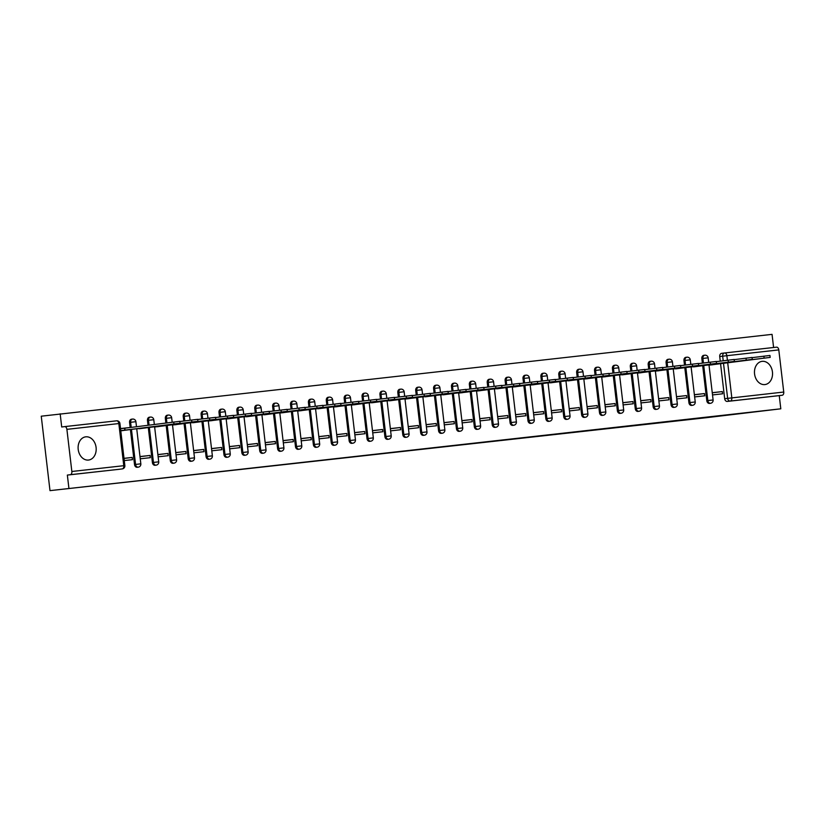 <?xml version="1.0" encoding="UTF-8"?>
<svg xmlns="http://www.w3.org/2000/svg" width="825" height="825" viewBox="0 0 825 825"><rect width="100%" height="100%" fill="white"/><g stroke="black" fill="none" stroke-linecap="round" stroke-linejoin="round"><path stroke-width="1.24" d="M426.515 448.625L445.748 446.356L426.566 448.759M764.868 384.574A11.694 8.993 82.8 0 0 764.971 384.563A11.694 8.993 82.8 0 0 772.437 371.9A11.694 8.993 82.8 0 0 762.145 361.34A11.694 8.993 82.8 0 0 762.042 361.35A11.694 8.993 82.8 0 0 754.576 374.014A11.694 8.993 82.8 0 0 764.868 384.574M88.512 460.051A11.694 8.993 82.8 0 0 88.605 460.041A11.694 8.993 82.8 0 0 96.082 447.377A11.694 8.993 82.8 0 0 85.779 436.827A11.694 8.993 82.8 0 0 85.687 436.838A11.694 8.993 82.8 0 0 78.21 449.501A11.694 8.993 82.8 0 0 88.512 460.051M369.167 455.07L395.051 452.017L369.167 455.07M780.801 408.808L706.54 417.677L49.995 490.638L780.801 408.808L779.254 395.629L782.203 395.257L730.269 401.053A3.001 2.31 -97.2 0 1 727.629 398.331L723.504 363.289M397.392 452.007L430.052 448.109L397.392 452.007M396.681 451.842L379.562 454.008L396.701 451.976M49.995 490.638L41.25 416.192L772.056 334.362L773.602 347.5M68.908 488.256L67.351 475.076L70.3 474.705A3.001 1.918 -96.4 0 0 71.847 471.488L66.897 429.351A3.001 1.918 -96.4 0 0 64.67 426.618A3.001 1.918 -96.4 0 0 64.649 426.618L61.71 426.989L60.163 413.81M779.254 395.629L727.32 401.424A3.001 2.31 -97.2 0 1 724.68 398.702L720.565 363.691M720.266 361.144L719.73 356.565L722.679 356.194A3.001 2.31 -97.2 0 1 724.597 352.966A3.001 2.31 -97.2 0 1 724.618 352.966A3.001 1.918 -96.4 0 1 724.639 352.966L776.552 347.17A3.001 1.918 83.6 0 1 776.562 347.17A3.001 1.918 83.6 0 1 778.8 349.903L783.75 392.04A3.001 1.918 83.6 0 1 782.203 395.257M694.64 396.928L704.715 395.804L704.447 393.566L694.382 394.783M693.485 366.888L701.198 365.877M676.758 398.929L686.833 397.805L686.565 395.567L676.5 396.773M675.592 368.888L683.317 367.868M658.876 400.919L668.941 399.795L668.683 397.557L658.618 398.774M655.37 371.137L665.435 369.868M640.984 402.92L651.059 401.796L650.801 399.558L640.736 400.775M637.488 373.137L647.542 371.858M623.102 404.91L633.177 403.786L632.919 401.558L622.854 402.765M621.947 374.87L629.661 373.859M605.22 406.911L615.295 405.787L615.038 403.549L604.972 404.766M601.724 377.128L611.779 375.86M587.338 408.901L597.413 407.777L597.145 405.549L587.091 406.756M583.842 379.129L593.897 377.85M569.456 410.902L579.532 409.778L579.263 407.54L569.198 408.757M568.301 380.861L576.015 379.851M551.574 412.892L561.65 411.768L561.382 409.54L551.317 410.747M550.409 382.852L558.133 381.841M533.692 414.892L543.757 413.768L543.5 411.531L533.435 412.748M530.186 385.11L540.241 383.842M515.8 416.883L525.876 415.759L525.618 413.531L515.553 414.738M512.304 387.111L522.359 385.832M497.918 418.883L507.994 417.759L507.736 415.522L497.671 416.738M496.763 388.843L504.477 387.832M480.037 420.874L490.112 419.75L489.844 417.522L479.789 418.729M476.541 391.102L486.595 389.823M462.155 422.874L472.23 421.75L471.962 419.512L461.897 420.729M458.659 393.092L468.713 391.823M444.273 424.865L454.348 423.741L454.08 421.513L444.015 422.72M443.108 394.835L450.832 393.814M426.391 426.865L436.456 425.741L436.198 423.503L426.133 424.72M425.226 396.825L432.95 395.814M408.499 428.866L418.574 427.732L418.316 425.504L408.251 426.711M405.003 399.083L415.058 397.805M390.617 430.856L400.692 429.732L400.434 427.494L390.369 428.711M389.462 400.816L397.176 399.805M372.735 432.857L382.81 431.733L382.552 429.495L372.488 430.712M371.58 402.817L379.294 401.796M354.853 434.847L364.928 433.723L364.66 431.496L354.606 432.702M351.357 405.075L361.412 403.796M336.971 436.848L347.047 435.724L346.778 433.486L336.713 434.703M333.475 407.065L343.53 405.797M319.089 438.838L329.165 437.714L328.897 435.487L318.832 436.693M317.924 408.798L325.648 407.787M301.207 440.839L311.272 439.715L311.015 437.477L300.95 438.694M297.701 411.056L307.756 409.788M283.315 442.829L293.391 441.705L293.133 439.478L283.068 440.684M279.819 413.057L289.874 411.778M265.433 444.83L275.509 443.706L275.251 441.468L265.186 442.685M264.278 414.789L271.992 413.779M247.552 446.82L257.627 445.696L257.359 443.468L247.304 444.675M246.397 416.78L254.11 415.769M229.67 448.821L239.745 447.697L239.477 445.459L229.422 446.676M226.174 419.038L236.228 417.77M211.788 450.811L221.863 449.687L221.595 447.459L211.53 448.666M208.292 421.039L218.347 419.76M193.906 452.812L203.971 451.688L203.713 449.45L193.648 450.667M192.741 422.771L200.465 421.761M176.014 454.802L186.089 453.678L185.831 451.45L175.766 452.657M172.518 425.03L182.572 423.751M158.132 456.802L168.207 455.678L167.949 453.441L157.884 454.657M154.636 427.02L164.691 425.752M140.25 458.803L150.325 457.669L150.068 455.441L140.002 456.648M139.095 428.763L146.809 427.742M124.276 460.577L132.443 459.669L132.175 457.432L124.018 458.432M120.77 430.805L128.927 429.743M128.69 427.701L120.522 428.691L124.802 428.185L125.029 430.124L120.749 430.629M134.527 464.568L135.568 464.434A3.001 2.31 -97.2 0 0 138.239 467.156L137.197 467.28A3.001 2.31 82.8 0 1 134.527 464.568L130.412 429.557M130.175 427.505L129.577 422.431L130.618 422.297A3.001 2.31 -97.2 0 1 132.536 419.069A3.001 2.31 -97.2 0 1 132.567 419.069M152.408 462.567L153.46 462.433A3.001 2.31 -97.2 0 0 156.121 465.156L155.079 465.29A3.001 2.31 82.8 0 1 152.408 462.567L148.294 427.556M148.026 425.257L147.458 420.43L148.51 420.307A3.001 2.31 -97.2 0 1 150.428 417.068A3.001 2.31 -97.2 0 1 150.449 417.068M170.29 460.577L171.342 460.443A3.001 2.31 -97.2 0 0 174.003 463.165L172.961 463.289A3.001 2.31 82.8 0 1 170.29 460.577L166.186 425.566M165.877 423.008L165.34 418.44L166.392 418.306A3.001 2.31 -97.2 0 1 168.31 415.078A3.001 2.31 -97.2 0 1 168.331 415.068M188.182 458.576L189.224 458.442A3.001 2.31 -97.2 0 0 191.895 461.165L190.843 461.299A3.001 2.31 82.8 0 1 188.182 458.576L184.068 423.565M183.769 421.018L183.233 416.439L184.274 416.305A3.001 2.31 -97.2 0 1 186.192 413.077A3.001 2.31 -97.2 0 1 186.213 413.077L185.14 413.212A3.001 2.31 82.8 0 0 185.14 413.212A3.001 2.31 82.8 0 0 183.233 416.439M206.064 456.586L207.106 456.452A3.001 2.31 -97.2 0 0 209.777 459.174L208.725 459.298A3.001 2.31 82.8 0 1 206.064 456.586L201.95 421.575M201.651 419.017L201.114 414.449L202.156 414.315A3.001 2.31 -97.2 0 1 204.074 411.087A3.001 2.31 -97.2 0 1 204.095 411.077M223.946 454.585L224.988 454.451A3.001 2.31 -97.2 0 0 227.659 457.174L226.607 457.308A3.001 2.31 82.8 0 1 223.946 454.585L219.832 419.574M219.532 417.027L218.996 412.448L220.038 412.314A3.001 2.31 -97.2 0 1 221.956 409.087A3.001 2.31 -97.2 0 1 221.987 409.087L220.914 409.221A3.001 2.31 82.8 0 0 218.996 412.448M241.828 452.595L242.87 452.461A3.001 2.31 -97.2 0 0 245.541 455.173L244.499 455.307A3.001 2.31 82.8 0 1 241.828 452.595L237.713 417.584M237.414 415.027L236.878 410.458L237.92 410.324A3.001 2.31 -97.2 0 1 239.838 407.096A3.001 2.31 -97.2 0 1 239.869 407.086M259.71 450.594L260.752 450.46A3.001 2.31 -97.2 0 0 263.423 453.183L262.381 453.317A3.001 2.31 82.8 0 1 259.71 450.594L255.595 415.583M255.296 413.026L254.76 408.457L255.802 408.323A3.001 2.31 -97.2 0 1 257.72 405.096A3.001 2.31 -97.2 0 1 257.751 405.096M277.592 448.604L278.644 448.47A3.001 2.31 -97.2 0 0 281.304 451.182L280.263 451.316A3.001 2.31 82.8 0 1 277.592 448.604L273.477 413.583M273.178 411.036L272.642 406.467L273.694 406.333A3.001 2.31 -97.2 0 1 275.612 403.105A3.001 2.31 -97.2 0 1 275.632 403.095M295.474 446.603L296.526 446.469A3.001 2.31 -97.2 0 0 299.186 449.192L298.145 449.326A3.001 2.31 82.8 0 1 295.474 446.603L291.369 411.593M291.07 409.035L290.524 404.467L291.576 404.332A3.001 2.31 -97.2 0 1 293.494 401.105A3.001 2.31 -97.2 0 1 293.514 401.105L292.442 401.239A3.001 2.31 82.8 0 0 290.524 404.467M313.366 444.603L314.407 444.479A3.001 2.31 -97.2 0 0 317.078 447.191L316.027 447.325A3.001 2.31 82.8 0 1 313.366 444.603L309.251 409.592M308.952 407.045L308.416 402.476L309.457 402.342A3.001 2.31 -97.2 0 1 311.376 399.104A3.001 2.31 -97.2 0 1 311.396 399.104L310.334 399.238A3.001 2.31 82.8 0 0 310.334 399.238A3.001 2.31 82.8 0 0 308.416 402.476M331.248 442.613L332.289 442.478A3.001 2.31 -97.2 0 0 334.96 445.201L333.908 445.335A3.001 2.31 82.8 0 1 331.248 442.613L327.133 407.602M326.834 405.044L326.298 400.476L327.339 400.342A3.001 2.31 -97.2 0 1 329.257 397.114A3.001 2.31 -97.2 0 1 329.278 397.114L328.216 397.248A3.001 2.31 82.8 0 0 326.298 400.476M349.13 440.612L350.171 440.488A3.001 2.31 -97.2 0 0 352.842 443.2L351.801 443.334A3.001 2.31 82.8 0 1 349.13 440.612L345.015 405.601M344.716 403.054L344.18 398.475L345.221 398.351A3.001 2.31 -97.2 0 1 347.139 395.113A3.001 2.31 -97.2 0 1 347.17 395.113M367.012 438.622L368.053 438.488A3.001 2.31 -97.2 0 0 370.724 441.21L369.683 441.344A3.001 2.31 82.8 0 1 367.012 438.622L362.897 403.611M362.598 401.053L362.062 396.485L363.103 396.351A3.001 2.31 -97.2 0 1 365.021 393.123A3.001 2.31 -97.2 0 1 365.052 393.123M384.893 436.621L385.945 436.497A3.001 2.31 -97.2 0 0 388.606 439.209L387.564 439.343A3.001 2.31 82.8 0 1 384.893 436.621L380.779 401.61M380.48 399.063L379.943 394.484L380.995 394.36A3.001 2.31 -97.2 0 1 382.913 391.122A3.001 2.31 -97.2 0 1 382.934 391.122M402.775 434.631L403.827 434.497A3.001 2.31 -97.2 0 0 406.488 437.219L405.446 437.343A3.001 2.31 82.8 0 1 402.775 434.631L398.671 399.62M398.362 397.062L397.825 392.494L398.877 392.36A3.001 2.31 -97.2 0 1 400.795 389.132A3.001 2.31 -97.2 0 1 400.816 389.132L399.743 389.266A3.001 2.31 82.8 0 0 399.743 389.266A3.001 2.31 82.8 0 0 397.825 392.494M420.657 432.63L421.709 432.496A3.001 2.31 -97.2 0 0 424.38 435.218L423.328 435.353A3.001 2.31 82.8 0 1 420.657 432.63L416.553 397.619M416.254 395.072L415.707 390.493L416.759 390.369A3.001 2.31 -97.2 0 1 418.677 387.131A3.001 2.31 -97.2 0 1 418.698 387.131L417.625 387.265A3.001 2.31 82.8 0 0 415.707 390.493M438.549 430.64L439.591 430.506A3.001 2.31 -97.2 0 0 442.262 433.228L441.21 433.352A3.001 2.31 82.8 0 1 438.549 430.64L434.435 395.629M434.136 393.071L433.599 388.503L434.641 388.369A3.001 2.31 -97.2 0 1 436.559 385.141A3.001 2.31 -97.2 0 1 436.58 385.131L435.517 385.275A3.001 2.31 82.8 0 0 433.599 388.503M456.431 428.639L457.473 428.505A3.001 2.31 -97.2 0 0 460.144 431.228L459.092 431.362A3.001 2.31 82.8 0 1 456.431 428.639L452.317 393.628M452.017 391.081L451.481 386.502L452.523 386.368A3.001 2.31 -97.2 0 1 454.441 383.14A3.001 2.31 -97.2 0 1 454.472 383.14M474.313 426.649L475.355 426.515A3.001 2.31 -97.2 0 0 478.026 429.237L476.984 429.361A3.001 2.31 82.8 0 1 474.313 426.649L470.198 391.638M469.899 389.08L469.363 384.512L470.405 384.378A3.001 2.31 -97.2 0 1 472.323 381.15A3.001 2.31 -97.2 0 1 472.354 381.14M492.195 424.648L493.237 424.514A3.001 2.31 -97.2 0 0 495.907 427.237L494.866 427.371A3.001 2.31 82.8 0 1 492.195 424.648L488.08 389.637M487.781 387.09L487.245 382.511L488.287 382.377A3.001 2.31 -97.2 0 1 490.205 379.149A3.001 2.31 -97.2 0 1 490.236 379.149M510.077 422.658L511.129 422.524A3.001 2.31 -97.2 0 0 513.789 425.236L512.748 425.37A3.001 2.31 82.8 0 1 510.077 422.658L505.962 387.647M505.663 385.089L505.127 380.521L506.179 380.387A3.001 2.31 -97.2 0 1 508.097 377.159A3.001 2.31 -97.2 0 1 508.118 377.149M527.959 420.657L529.011 420.523A3.001 2.31 -97.2 0 0 531.671 423.246L530.63 423.38A3.001 2.31 82.8 0 1 527.959 420.657L523.854 385.646M523.545 383.089L523.009 378.52L524.061 378.386A3.001 2.31 -97.2 0 1 525.979 375.158A3.001 2.31 -97.2 0 1 525.999 375.158L524.927 375.293A3.001 2.31 82.8 0 0 523.009 378.52M545.851 418.667L546.893 418.533A3.001 2.31 -97.2 0 0 549.563 421.245L548.512 421.379A3.001 2.31 82.8 0 1 545.851 418.667L541.736 383.646M541.437 381.098L540.901 376.53L541.942 376.396A3.001 2.31 -97.2 0 1 543.861 373.168A3.001 2.31 -97.2 0 1 543.881 373.158L542.819 373.292A3.001 2.31 82.8 0 0 540.901 376.53M563.733 416.666L564.774 416.532A3.001 2.31 -97.2 0 0 567.445 419.255L566.393 419.389A3.001 2.31 82.8 0 1 563.733 416.666L559.618 381.655M559.319 379.098L558.783 374.529L559.824 374.395A3.001 2.31 -97.2 0 1 561.743 371.168A3.001 2.31 -97.2 0 1 561.763 371.168M581.615 414.666L582.656 414.542A3.001 2.31 -97.2 0 0 585.327 417.254L584.286 417.388A3.001 2.31 82.8 0 1 581.615 414.666L577.5 379.655M577.201 377.108L576.665 372.539L577.706 372.405A3.001 2.31 -97.2 0 1 579.624 369.167A3.001 2.31 -97.2 0 1 579.655 369.167M599.497 412.675L600.538 412.541A3.001 2.31 -97.2 0 0 603.209 415.264L602.167 415.398A3.001 2.31 82.8 0 1 599.497 412.675L595.382 377.664M595.083 375.107L594.547 370.538L595.588 370.404A3.001 2.31 -97.2 0 1 597.506 367.177A3.001 2.31 -97.2 0 1 597.537 367.177M617.378 410.675L618.43 410.551A3.001 2.31 -97.2 0 0 621.091 413.263L620.049 413.397A3.001 2.31 82.8 0 1 617.378 410.675L613.264 375.664M612.965 373.117L612.428 368.538L613.48 368.414A3.001 2.31 -97.2 0 1 615.388 365.176A3.001 2.31 -97.2 0 1 615.419 365.176L614.347 365.31A3.001 2.31 82.8 0 0 614.347 365.31A3.001 2.31 82.8 0 0 612.428 368.538M635.26 408.684L636.312 408.55A3.001 2.31 -97.2 0 0 638.973 411.273L637.931 411.407A3.001 2.31 82.8 0 1 635.26 408.684L631.146 373.673M630.847 371.116L630.31 366.548L631.362 366.413A3.001 2.31 -97.2 0 1 633.28 363.186A3.001 2.31 -97.2 0 1 633.301 363.186L632.228 363.32A3.001 2.31 82.8 0 0 630.31 366.548M653.142 406.684L654.194 406.56A3.001 2.31 -97.2 0 0 656.855 409.272L655.813 409.406A3.001 2.31 82.8 0 1 653.142 406.684L649.038 371.673M648.739 369.126L648.192 364.547L649.244 364.423A3.001 2.31 -97.2 0 1 651.162 361.185A3.001 2.31 -97.2 0 1 651.183 361.185L650.11 361.319A3.001 2.31 82.8 0 0 648.192 364.547M671.034 404.693L672.076 404.559A3.001 2.31 -97.2 0 0 674.747 407.282L673.695 407.406A3.001 2.31 82.8 0 1 671.034 404.693L666.92 369.683M666.621 367.125L666.084 362.557L667.126 362.423A3.001 2.31 -97.2 0 1 669.044 359.195A3.001 2.31 -97.2 0 1 669.065 359.195M688.916 402.693L689.958 402.559A3.001 2.31 -97.2 0 0 692.629 405.281L691.577 405.415A3.001 2.31 82.8 0 1 688.916 402.693L684.802 367.682M684.502 365.135L683.966 360.556L685.008 360.432A3.001 2.31 -97.2 0 1 686.926 357.194A3.001 2.31 -97.2 0 1 686.957 357.194M706.798 400.702L707.84 400.568A3.001 2.31 -97.2 0 0 710.511 403.291L709.469 403.415A3.001 2.31 82.8 0 1 706.798 400.702L702.683 365.692M702.384 363.134L701.848 358.566L702.89 358.432A3.001 2.31 -97.2 0 1 704.808 355.204A3.001 2.31 -97.2 0 1 704.839 355.193M712.522 394.927L722.597 393.803L722.329 391.576L712.274 392.782M709.026 365.155L719.08 363.877M128.679 427.659L120.512 428.567M722.329 391.576L712.264 392.7M131.515 419.193A3.001 2.31 82.8 0 0 131.495 419.203A3.001 2.31 82.8 0 0 129.577 422.431M149.407 417.202A3.001 2.31 82.8 0 0 149.377 417.202A3.001 2.31 82.8 0 0 147.458 420.43M167.289 415.202A3.001 2.31 82.8 0 0 167.258 415.212A3.001 2.31 82.8 0 0 165.34 418.44M202.692 418.883L202.156 414.315L207.426 413.707A3.001 3.001 0 0 0 204.074 411.087L203.032 411.211A3.001 2.31 82.8 0 0 203.032 411.211A3.001 2.31 82.8 0 0 201.114 414.449M238.817 407.22A3.001 2.31 82.8 0 0 238.796 407.22A3.001 2.31 82.8 0 0 236.878 410.458M256.709 405.23A3.001 2.31 82.8 0 0 256.678 405.23A3.001 2.31 82.8 0 0 254.76 408.457M274.23 410.902L273.694 406.333L278.963 405.725A3.001 3.001 0 0 0 275.612 403.105L274.56 403.229A3.001 2.31 82.8 0 0 274.56 403.229A3.001 2.31 82.8 0 0 272.642 406.467M346.118 395.247A3.001 2.31 82.8 0 0 346.098 395.247A3.001 2.31 82.8 0 0 344.18 398.475M363.639 400.919L363.103 396.351L368.373 395.742A3.001 3.001 0 0 0 365.021 393.123L363.98 393.257A3.001 2.31 82.8 0 0 363.98 393.257A3.001 2.31 82.8 0 0 362.062 396.485M381.532 398.929L380.995 394.36L386.265 393.752A3.001 3.001 0 0 0 382.913 391.122L381.862 391.256A3.001 2.31 82.8 0 0 381.862 391.256A3.001 2.31 82.8 0 0 379.943 394.484M453.42 383.274A3.001 2.31 82.8 0 0 453.399 383.274A3.001 2.31 82.8 0 0 451.481 386.502M470.941 388.946L470.405 384.378L475.674 383.769A3.001 3.001 0 0 0 472.323 381.15L471.281 381.274A3.001 2.31 82.8 0 0 471.281 381.274A3.001 2.31 82.8 0 0 469.363 384.512M488.833 386.956L488.287 382.377L493.567 381.779A3.001 3.001 0 0 0 490.205 379.149L489.163 379.283A3.001 2.31 82.8 0 0 489.163 379.283A3.001 2.31 82.8 0 0 487.245 382.511M506.715 384.955L506.179 380.387L511.448 379.778A3.001 3.001 0 0 0 508.097 377.159L507.045 377.283A3.001 2.31 82.8 0 0 507.045 377.283A3.001 2.31 82.8 0 0 505.127 380.521M560.722 371.291A3.001 2.31 82.8 0 0 560.701 371.302A3.001 2.31 82.8 0 0 558.783 374.529M578.243 376.973L577.706 372.405L582.976 371.797A3.001 3.001 0 0 0 579.624 369.167L578.583 369.301A3.001 2.31 82.8 0 0 578.583 369.301A3.001 2.31 82.8 0 0 576.665 372.539M596.485 367.3A3.001 2.31 82.8 0 0 596.465 367.311A3.001 2.31 82.8 0 0 594.547 370.538M668.023 359.318A3.001 2.31 82.8 0 0 668.002 359.329A3.001 2.31 82.8 0 0 666.084 362.557M685.544 365.001L685.008 360.432L690.278 359.824A3.001 3.001 0 0 0 686.926 357.194L685.884 357.328A3.001 2.31 82.8 0 0 685.884 357.328A3.001 2.31 82.8 0 0 683.966 360.556M703.426 363L702.89 358.432L708.159 357.823A3.001 3.001 0 0 0 704.808 355.204L703.766 355.338A3.001 2.31 82.8 0 0 703.766 355.338A3.001 2.31 82.8 0 0 701.848 358.566M67.351 475.076L119.285 469.281A3.001 2.31 82.8 0 0 119.316 469.281A3.001 2.31 82.8 0 0 119.336 469.281L70.3 474.705M724.567 352.966L721.669 353.337A3.001 2.31 82.8 0 0 721.648 353.337A3.001 2.31 82.8 0 0 719.73 356.565M704.447 393.566L694.372 394.69M686.565 395.567L676.49 396.691M668.683 397.557L658.608 398.681M650.801 399.558L640.726 400.682M632.919 401.558L622.844 402.683M615.038 403.549L604.962 404.673M597.145 405.549L587.08 406.673M579.263 407.54L569.188 408.664M561.382 409.54L551.306 410.664M543.5 411.531L533.424 412.655M525.618 413.531L515.543 414.655M507.736 415.522L497.661 416.646M489.844 417.522L479.779 418.646M471.962 419.512L461.887 420.637M454.08 421.513L444.005 422.637M436.198 423.503L426.123 424.627M418.316 425.504L408.241 426.628M400.434 427.494L390.359 428.618M382.552 429.495L372.477 430.619M364.66 431.496L354.595 432.62M346.778 433.486L336.703 434.61M328.897 435.487L318.821 436.611M311.015 437.477L300.939 438.601M293.133 439.478L283.058 440.602M275.251 441.468L265.176 442.592M257.359 443.468L247.294 444.593M239.477 445.459L229.412 446.583M221.595 447.459L211.52 448.583M203.713 449.45L193.638 450.574M185.831 451.45L175.756 452.574M167.949 453.441L157.874 454.565M150.068 455.441L139.992 456.565M132.175 457.432L124.008 458.349M410.933 450.491L427.35 448.429L410.933 450.491M715.162 364.083L709.005 365.001M711.367 364.897L712.852 364.722M711.356 364.836L709.026 365.124M712.852 364.66L770.179 357.4L715.182 364.258M752.091 357.648L769.952 355.462L770.179 357.4M697.28 366.073L691.123 367.001M693.474 366.826L694.97 366.723M694.959 366.661L752.287 359.391L697.3 366.259M734.198 359.638L752.06 357.462L752.287 359.391M679.387 368.074L673.241 368.992M675.592 368.827L677.088 368.713M677.077 368.662L734.405 361.391L679.418 368.249M716.317 361.639L734.178 359.452L734.405 361.391M661.506 370.064L655.359 370.992M657.711 370.879L659.206 370.714M657.711 370.817L655.37 371.116M659.196 370.652L716.523 363.382L661.526 370.25M698.435 363.629L716.296 361.453L716.523 363.382M643.624 372.065L637.477 372.983M639.829 372.879L641.324 372.714M639.818 372.817L637.488 373.106M641.314 372.653L698.641 365.382L643.644 372.24M680.553 365.63L698.414 363.443L698.641 365.382M625.742 374.055L619.585 374.983M621.937 374.808L623.432 374.705M623.432 374.643L680.759 367.373L625.762 374.241M662.671 367.62L680.532 365.444L680.759 367.373M607.86 376.056L601.703 376.973M604.065 376.87L605.55 376.705M604.055 376.808L601.724 377.097M605.55 376.643L662.877 369.373L607.881 376.231M644.789 369.621L662.65 367.434L662.877 369.373M589.978 378.056L583.822 378.974M586.183 378.861L587.668 378.696M586.173 378.799L583.832 379.098M587.658 378.634L644.995 371.363L589.999 378.232M626.897 371.611L644.758 369.435L644.995 371.363M572.096 380.047L565.94 380.964M568.291 380.799L569.786 380.696M569.776 380.634L627.103 373.364L572.117 380.222M609.015 373.612L626.876 371.425L627.103 373.364M554.204 382.047L548.058 382.965M550.409 382.79L551.904 382.687M551.894 382.625L609.221 375.365L554.225 382.222M591.133 375.612L608.994 373.426L609.221 375.365M536.322 384.037L530.176 384.966M532.527 384.852L534.023 384.687M532.527 384.79L530.186 385.079M534.012 384.625L591.339 377.355L536.343 384.223M573.251 377.603L591.113 375.416L591.339 377.355M518.44 386.038L512.284 386.956M514.645 386.843L516.141 386.677M514.635 386.781L512.304 387.08M516.13 386.616L573.458 379.356L518.461 386.213M555.369 379.603L573.231 377.417L573.458 379.356M500.558 388.028L494.402 388.957M496.753 388.781L498.248 388.678M498.248 388.616L555.576 381.346L500.579 388.214M537.488 381.593L555.349 379.407L555.576 381.346M482.677 390.029L476.52 390.947M478.882 390.833L480.367 390.668M478.871 390.782L476.541 391.071M480.367 390.607L537.694 383.347L482.697 390.204M519.606 383.594L537.467 381.408L537.694 383.347M464.795 392.019L458.638 392.948M461 392.834L462.485 392.669M460.989 392.772L458.648 393.071M462.474 392.607L519.802 385.337L464.815 392.205M501.713 385.584L519.575 383.408L519.802 385.337M446.913 394.02L440.756 394.938M443.108 394.773L444.603 394.659M444.593 394.597L501.92 387.338L446.933 394.195M483.832 387.585L501.693 385.399L501.92 387.338M429.021 396.01L422.874 396.938M425.226 396.763L426.721 396.66M426.711 396.598L484.038 389.328L429.041 396.196M465.95 389.575L483.811 387.399L484.038 389.328M411.139 398.011L404.993 398.929M407.344 398.826L408.839 398.65M407.333 398.764L405.003 399.052M408.829 398.599L466.156 391.328L411.159 398.186M448.068 391.576L465.929 389.39L466.156 391.328M393.257 400.001L387.1 400.929M389.452 400.754L390.947 400.651M390.947 400.589L448.274 393.319L393.278 400.187M430.186 393.566L448.047 391.39L448.274 393.319M375.375 402.002L369.218 402.92M371.57 402.755L373.065 402.652M373.065 402.59L430.392 395.319L375.396 402.177M412.304 395.567L430.165 393.381L430.392 395.319M357.493 403.992L351.337 404.92M353.698 404.807L355.183 404.642M353.688 404.745L351.347 405.044M355.173 404.58L412.51 397.31L357.514 404.178M394.412 397.557L412.273 395.381L412.51 397.31M339.611 405.993L333.455 406.911M335.816 406.808L337.301 406.642M335.806 406.746L333.465 407.034M337.291 406.581L394.618 399.31L339.632 406.168M376.53 399.558L394.391 397.372L394.618 399.31M321.719 407.993L315.573 408.911M317.924 408.736L319.419 408.633M319.409 408.571L376.736 401.301L321.74 408.169M358.648 401.548L376.509 399.372L376.736 401.301M303.837 409.984L297.691 410.902M300.042 410.798L301.537 410.633M300.042 410.737L297.701 411.025M301.527 410.572L358.854 403.301L303.858 410.159M340.766 403.549L358.627 401.363L358.854 403.301M285.955 411.984L279.799 412.902M282.16 412.789L283.656 412.624M282.15 412.727L279.819 413.026M283.645 412.562L340.972 405.302L285.976 412.16M322.884 405.549L340.746 403.363L340.972 405.302M268.073 413.975L261.917 414.903M264.268 414.728L265.763 414.624M265.763 414.562L323.091 407.292L268.094 414.16M305.002 407.54L322.864 405.353L323.091 407.292M250.192 415.975L244.035 416.893M246.386 416.718L247.882 416.615M247.882 416.553L305.209 409.293L250.212 416.151M287.121 409.54L304.982 407.354L305.209 409.293M232.31 417.966L226.153 418.894M228.515 418.78L230 418.615M228.504 418.718L226.163 419.017M229.989 418.553L287.317 411.283L232.33 418.151M269.228 411.531L287.09 409.344L287.317 411.283M214.428 419.966L208.271 420.884M210.623 420.771L212.118 420.606M210.623 420.719L208.282 421.008M212.108 420.544L269.435 413.284L214.448 420.142M251.347 413.531L269.208 411.345L269.435 413.284M196.536 421.957L190.389 422.885M192.741 422.709L194.236 422.606M194.226 422.544L251.553 415.274L196.556 422.142M233.465 415.522L251.326 413.335L251.553 415.274M178.654 423.957L172.507 424.875M174.859 424.772L176.354 424.597M174.848 424.71L172.518 424.999M176.344 424.535L233.671 417.275L178.674 424.132M215.583 417.522L233.444 415.336L233.671 417.275M160.772 425.948L154.615 426.876M156.977 426.762L158.472 426.597M156.967 426.7L154.636 426.999M158.462 426.535L215.789 419.265L160.792 426.133M197.701 419.512L215.562 417.337L215.789 419.265M142.89 427.948L136.733 428.866M139.085 428.701L140.58 428.588M140.58 428.536L197.907 421.266L142.911 428.123M179.819 421.513L197.68 419.327L197.907 421.266M121.213 430.753L122.698 430.588M122.698 430.526L180.025 423.256L125.029 430.124M124.802 428.185L179.798 421.327L180.025 423.256M71.847 471.488L123.781 465.692L118.831 423.555L66.897 429.351M724.68 398.702L783.75 392.04M723.216 360.772L722.679 356.194L726.866 355.699L727.403 360.236M727.702 362.763L731.816 397.836A3.001 1.918 83.6 0 1 730.269 401.053L727.32 401.424M778.8 349.903L726.866 355.699A3.001 1.918 -96.4 0 0 724.639 352.966A3.001 3.001 0 0 0 724.597 352.966L721.648 353.337M138.239 467.156A3.001 3.001 0 0 0 140.838 463.825L135.568 464.434L131.464 429.423M131.216 427.381L130.618 422.297L135.898 421.688A3.001 3.001 0 0 0 132.536 419.069L131.495 419.203M156.121 465.156A3.001 3.001 0 0 0 158.73 461.835L153.46 462.433L149.346 427.422M149.078 425.123L148.51 420.307L153.78 419.698A3.001 3.001 0 0 0 150.428 417.068L149.377 417.202M174.003 463.165A3.001 3.001 0 0 0 176.612 459.834L171.342 460.443L167.227 425.432M166.928 422.874L166.392 418.306L171.662 417.698A3.001 3.001 0 0 0 168.31 415.078L167.258 415.212M191.895 461.165A3.001 3.001 0 0 0 194.494 457.844L189.224 458.442L185.109 423.431M184.81 420.884L184.274 416.305L189.544 415.707A3.001 3.001 0 0 0 186.192 413.077M209.777 459.174A3.001 3.001 0 0 0 212.376 455.843L207.106 456.452L202.991 421.441M227.659 457.174A3.001 3.001 0 0 0 230.257 453.853L224.988 454.451L220.873 419.44M220.574 416.893L220.038 412.314L225.307 411.716A3.001 3.001 0 0 0 221.956 409.087M245.541 455.173A3.001 3.001 0 0 0 248.139 451.853L242.87 452.461L238.755 417.44M238.456 414.892L237.92 410.324L243.189 409.716A3.001 3.001 0 0 0 239.838 407.096L238.796 407.22M263.423 453.183A3.001 3.001 0 0 0 266.032 449.862L260.752 450.46L256.647 415.449M256.348 412.902L255.802 408.323L261.082 407.725A3.001 3.001 0 0 0 257.72 405.096L256.678 405.23M281.304 451.182A3.001 3.001 0 0 0 283.913 447.862L278.644 448.47L274.529 413.449M299.186 449.192A3.001 3.001 0 0 0 301.795 445.861L296.526 446.469L292.411 411.458M292.112 408.911L291.576 404.332L296.845 403.734A3.001 3.001 0 0 0 293.494 401.105M317.078 447.191A3.001 3.001 0 0 0 319.677 443.871L314.407 444.479L310.293 409.458M309.994 406.911L309.457 402.342L314.727 401.734A3.001 3.001 0 0 0 311.376 399.104M334.96 445.201A3.001 3.001 0 0 0 337.559 441.87L332.289 442.478L328.175 407.468M327.876 404.92L327.339 400.342L332.609 399.733A3.001 3.001 0 0 0 329.257 397.114M352.842 443.2A3.001 3.001 0 0 0 355.441 439.88L350.171 440.488L346.057 405.467M345.757 402.92L345.221 398.351L350.491 397.743A3.001 3.001 0 0 0 347.139 395.113L346.098 395.247M370.724 441.21A3.001 3.001 0 0 0 373.323 437.879L368.053 438.488L363.949 403.477M388.606 439.209A3.001 3.001 0 0 0 391.215 435.889L385.945 436.497L381.831 401.476M406.488 437.219A3.001 3.001 0 0 0 409.097 433.888L403.827 434.497L399.713 399.486M399.413 396.928L398.877 392.36L404.147 391.751A3.001 3.001 0 0 0 400.795 389.132M424.38 435.218A3.001 3.001 0 0 0 426.979 431.898L421.709 432.496L417.594 397.485M417.295 394.938L416.759 390.369L422.029 389.761A3.001 3.001 0 0 0 418.677 387.131M442.262 433.228A3.001 3.001 0 0 0 444.861 429.897L439.591 430.506L435.476 395.495M435.177 392.937L434.641 388.369L439.911 387.76A3.001 3.001 0 0 0 436.559 385.141M460.144 431.228A3.001 3.001 0 0 0 462.743 427.907L457.473 428.505L453.358 393.494M453.059 390.947L452.523 386.368L457.793 385.77A3.001 3.001 0 0 0 454.441 383.14L453.399 383.274M478.026 429.237A3.001 3.001 0 0 0 480.624 425.906L475.355 426.515L471.24 391.504M495.907 427.237A3.001 3.001 0 0 0 498.517 423.916L493.237 424.514L489.132 389.503M513.789 425.236A3.001 3.001 0 0 0 516.398 421.915L511.129 422.524L507.014 387.502M531.671 423.246A3.001 3.001 0 0 0 534.28 419.925L529.011 420.523L524.896 385.512M524.597 382.965L524.061 378.386L529.33 377.788A3.001 3.001 0 0 0 525.979 375.158M549.563 421.245A3.001 3.001 0 0 0 552.162 417.924L546.893 418.533L542.778 383.512M542.479 380.964L541.942 376.396L547.212 375.787A3.001 3.001 0 0 0 543.861 373.168M567.445 419.255A3.001 3.001 0 0 0 570.044 415.924L564.774 416.532L560.66 381.521M560.361 378.974L559.824 374.395L565.094 373.797A3.001 3.001 0 0 0 561.743 371.168L560.701 371.302M585.327 417.254A3.001 3.001 0 0 0 587.926 413.933L582.656 414.542L578.542 379.521M603.209 415.264A3.001 3.001 0 0 0 605.808 411.933L600.538 412.541L596.423 377.53M596.124 374.983L595.588 370.404L600.858 369.796A3.001 3.001 0 0 0 597.506 367.177L596.465 367.311M621.091 413.263A3.001 3.001 0 0 0 623.7 409.942L618.43 410.551L614.316 375.53M614.017 372.983L613.48 368.414L618.75 367.806A3.001 3.001 0 0 0 615.388 365.176M638.973 411.273A3.001 3.001 0 0 0 641.582 407.942L636.312 408.55L632.197 373.539M631.898 370.982L631.362 366.413L636.632 365.805A3.001 3.001 0 0 0 633.28 363.186M656.855 409.272A3.001 3.001 0 0 0 659.464 405.952L654.194 406.56L650.079 371.539M649.78 368.992L649.244 364.423L654.514 363.815A3.001 3.001 0 0 0 651.162 361.185M674.747 407.282A3.001 3.001 0 0 0 677.346 403.951L672.076 404.559L667.961 369.548M667.662 366.991L667.126 362.423L672.396 361.814A3.001 3.001 0 0 0 669.044 359.195L668.002 359.329M692.629 405.281A3.001 3.001 0 0 0 695.227 401.961L689.958 402.559L685.843 367.548M710.511 403.291A3.001 3.001 0 0 0 713.109 399.96L707.84 400.568L703.725 365.558M119.285 469.281L122.234 468.909A3.001 2.31 -97.2 0 1 122.234 468.909A3.001 3.001 0 0 0 124.864 465.589L119.914 423.452A3.001 3.001 0 0 0 116.603 420.822A3.001 1.918 -96.4 0 0 116.583 420.822L64.67 426.618M64.69 426.608L116.583 420.822A3.001 1.918 -96.4 0 1 118.831 423.555L119.914 423.452M124.864 465.589L123.781 465.692A3.001 1.918 83.6 0 1 122.234 468.909M763.888 356.163L764.115 358.091M746.006 358.153L746.233 360.092M728.114 360.154L728.351 362.082M710.232 362.144L710.459 364.083M692.35 364.145L692.577 366.073M674.468 366.135L674.695 368.074M656.587 368.136L656.813 370.064M638.705 370.126L638.932 372.065M620.823 372.127L621.05 374.065M602.931 374.117L603.158 376.056M585.049 376.118L585.276 378.056M567.167 378.108L567.394 380.047M549.285 380.108L549.512 382.047M531.403 382.109L531.63 384.037M513.521 384.099L513.748 386.038M495.629 386.1L495.866 388.028M477.747 388.09L477.974 390.029M459.865 390.091L460.092 392.019M441.983 392.081L442.21 394.02M424.102 394.082L424.328 396.01M406.22 396.072L406.447 398.011M388.338 398.073L388.565 400.001M370.446 400.063L370.673 402.002M352.564 402.064L352.791 404.002M334.682 404.054L334.909 405.993M316.8 406.055L317.027 407.993M298.918 408.045L299.145 409.984M281.036 410.046L281.263 411.984M263.154 412.046L263.381 413.975M245.262 414.037L245.489 415.975M227.38 416.037L227.607 417.966M209.498 418.028L209.725 419.966M191.617 420.028L191.843 421.957M124.627 428.206L124.853 430.145M173.735 422.018L173.962 423.957M708.159 357.823L708.696 362.34M708.984 364.856L713.109 399.96M690.278 359.824L690.814 364.341M691.102 366.857L695.227 401.961M672.396 361.814L672.922 366.331M673.221 368.847L677.346 403.951M654.514 363.815L655.04 368.332M655.339 370.848L659.464 405.952M636.632 365.805L637.158 370.322M637.457 372.838L641.582 407.942M618.75 367.806L619.276 372.323M619.575 374.839L623.7 409.942M600.858 369.796L601.394 374.313M601.693 376.829L605.808 411.933M582.976 371.797L583.512 376.313M583.801 378.83L587.926 413.933M565.094 373.797L565.63 378.304M565.919 380.82L570.044 415.924M547.212 375.787L547.738 380.304M548.037 382.821L552.162 417.924M529.33 377.788L529.856 382.295M530.155 384.821L534.28 419.925M511.448 379.778L511.974 384.295M512.273 386.812L516.398 421.915M493.567 381.779L494.093 386.286M494.392 388.812L498.517 423.916M475.674 383.769L476.211 388.286M476.51 390.802L480.624 425.906M457.793 385.77L458.329 390.277M458.618 392.803L462.743 427.907M439.911 387.76L440.447 392.277M440.736 394.793L444.861 429.897M422.029 389.761L422.555 394.278M422.854 396.794L426.979 431.898M404.147 391.751L404.673 396.268M404.972 398.784L409.097 433.888M386.265 393.752L386.791 398.269M387.09 400.785L391.215 435.889M368.373 395.742L368.909 400.259M369.208 402.775L373.323 437.879M350.491 397.743L351.027 402.26M351.316 404.776L355.441 439.88M332.609 399.733L333.145 404.25M333.434 406.766L337.559 441.87M314.727 401.734L315.253 406.251M315.552 408.767L319.677 443.871M296.845 403.734L297.371 408.241M297.67 410.757L301.795 445.861M278.963 405.725L279.489 410.242M279.788 412.758L283.913 447.862M261.082 407.725L261.608 412.232M261.907 414.758L266.032 449.862M243.189 409.716L243.726 414.233M244.025 416.749L248.139 451.853M225.307 411.716L225.844 416.223M226.132 418.749L230.257 453.853M207.426 413.707L207.962 418.223M208.251 420.74L212.376 455.843M189.544 415.707L190.07 420.214M190.369 422.74L194.494 457.844M171.662 417.698L172.188 422.214M172.487 424.731L176.612 459.834M153.78 419.698L154.337 424.463M154.605 426.731L158.73 461.835M135.898 421.688L136.486 426.711M136.723 428.722L140.838 463.825M776.562 347.17L724.639 352.966"/></g></svg>
